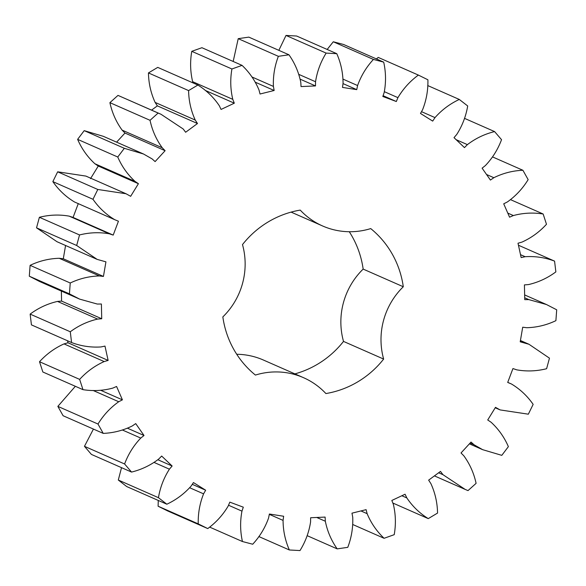 <?xml version="1.0" encoding="UTF-8"?>
<svg xmlns="http://www.w3.org/2000/svg" width="586" height="586" viewBox="0 0 586 586"><rect width="100%" height="100%" fill="white"/><g stroke="black" fill="none" stroke-linecap="round" stroke-linejoin="round"><path stroke-width="0.88" d="M242.443 541.53C240.194 531.443 240.033 521.313 241.959 511.146L243.307 507.176L229.815 502.143L228.21 506.011C222.936 514.926 216.117 522.448 207.752 528.579L198.236 523.877C197.973 513.497 199.753 503.484 203.576 493.852L205.657 490.211L193.446 482.564L191.131 486.058C184.275 493.793 176.181 499.843 166.842 504.216L158.447 497.69C160.176 487.413 163.831 477.905 169.405 469.181L172.13 466.009L161.67 456.047L158.747 459.028C150.573 465.277 141.504 469.628 131.55 472.074L124.598 463.98C128.253 454.194 133.637 445.565 140.757 438.079L144.024 435.493L135.718 423.597L132.29 425.949C123.111 430.483 113.42 432.966 103.231 433.391L97.994 424.037C103.436 415.122 110.344 407.695 118.731 401.74L122.415 399.842L116.577 386.474L112.776 388.108C102.946 390.745 93.013 391.258 82.978 389.653L79.652 379.391C86.669 371.7 94.844 365.759 104.169 361.562L108.132 360.427L104.982 346.092L100.96 346.949C90.859 347.593 81.058 346.121 71.565 342.539L70.283 331.771C78.605 325.589 87.724 321.362 97.635 319.084L101.722 318.755L101.393 304.009L97.298 304.053L79.659 299.124L69.434 293.864L70.239 283.001C79.557 278.57 89.27 276.218 99.378 275.947L103.436 276.438L105.934 261.847L97.144 259.386L76.671 245.49L79.535 234.949C89.475 232.444 99.408 232.056 109.34 233.807L113.201 235.096L118.438 221.222L114.673 219.662C106.044 214.476 98.814 207.686 92.984 199.284L97.796 189.476L126.027 193.746L130.656 196.317L138.413 183.689L135.044 181.411C127.602 174.584 121.844 166.453 117.764 157.019L124.335 148.309L143.511 154.001L152.06 158.879L155.114 161.59L165.113 150.705L162.249 147.782C156.294 139.578 152.228 130.422 150.038 120.313L158.132 113.054L160.996 114.263L183.184 128.979L185.645 132.253L197.489 123.521L195.255 120.071C191.007 110.805 188.787 100.982 188.589 90.588L197.878 85.043C206.492 90.405 213.634 97.298 219.296 105.722L221.069 109.436L234.312 103.195L232.789 99.349C230.415 89.38 230.122 79.257 231.917 68.987L242.047 65.368C249.438 72.364 255.093 80.575 259.005 89.995L260.03 94.009L274.16 90.493L273.406 86.413C272.995 76.114 274.644 66.086 278.365 56.322L288.949 54.784C294.831 63.142 298.779 72.349 300.801 82.414L301.036 86.574L315.502 85.922L315.546 81.747C317.114 71.521 320.645 61.977 326.146 53.099L336.782 53.685C340.92 63.09 343.015 72.95 343.066 83.263L342.495 87.409L356.749 89.643L357.592 85.541C361.079 75.784 366.36 67.082 373.421 59.435L383.698 62.131C385.947 72.217 386.101 82.348 384.174 92.515L382.826 96.485L396.319 101.517L397.931 97.65C403.205 88.735 410.017 81.212 418.382 75.081L427.897 79.784C428.161 90.163 426.381 100.177 422.557 109.809L420.484 113.45L432.688 121.097L435.002 117.603C441.859 109.868 449.953 103.817 459.292 99.444L467.694 105.971C465.958 116.248 462.31 125.756 456.728 134.48L454.003 137.651L464.464 147.613L467.394 144.632C475.568 138.384 484.629 134.033 494.591 131.586L501.535 139.68C497.88 149.467 492.496 158.095 485.376 165.582L482.11 168.167L490.423 180.063L493.852 177.712C503.03 173.178 512.713 170.694 522.902 170.27L528.147 179.624C522.705 188.538 515.79 195.966 507.41 201.921L503.726 203.818L509.564 217.186L513.358 215.553C523.188 212.916 533.121 212.403 543.156 214.007L546.482 224.27C539.464 231.961 531.297 237.901 521.972 242.099L518.009 243.234L521.152 257.569L525.173 256.712C535.282 256.067 545.075 257.54 554.568 261.122L555.858 271.889C547.529 278.072 538.409 282.298 528.499 284.576L524.419 284.906L524.748 299.651L528.836 299.607L546.482 304.537L556.7 309.796L555.894 320.659C546.584 325.091 536.871 327.442 526.755 327.713L522.705 327.222L520.207 341.814L528.99 344.275L549.47 358.171L546.606 368.711C536.659 371.216 526.726 371.605 516.793 369.854L512.933 368.565L507.703 382.438L511.461 383.998C520.097 389.185 527.327 395.975 533.15 404.377L528.338 414.185L500.107 409.914L495.485 407.343L487.72 419.972L491.097 422.25C498.532 429.077 504.29 437.207 508.377 446.642L501.799 455.351L482.622 449.66L474.074 444.781L471.027 442.071L461.028 452.956L463.885 455.879C469.84 464.083 473.913 473.239 476.096 483.347L468.009 490.607L465.138 489.398L442.957 474.682L440.496 471.408L428.644 480.139L430.878 483.589C435.127 492.855 437.354 502.678 437.552 513.072L428.263 518.617C419.642 513.255 412.5 506.363 406.845 497.939L405.065 494.225L391.829 500.466L393.353 504.312C395.726 514.281 396.011 524.404 394.224 534.674L384.086 538.292C376.695 531.297 371.041 523.086 367.129 513.666L366.104 509.652L351.981 513.168L352.735 517.248C353.146 527.547 351.49 537.574 347.776 547.339L337.184 548.877C331.31 540.519 327.354 531.312 325.333 521.247L325.105 517.086L310.639 517.738L310.587 521.914C309.02 532.139 305.489 541.684 299.995 550.562L289.359 549.976C285.214 540.57 283.119 530.711 283.067 520.397L283.639 516.251L269.384 514.017L268.542 518.119C265.055 527.876 259.781 536.578 252.713 544.226L242.443 541.53L209.62 527.092M241.959 511.146L228.533 505.242M114.673 219.662L74.539 202.002C65.903 196.815 58.673 190.025 52.85 181.623L57.662 171.815L85.893 176.086L126.027 193.746M511.461 383.998L507.732 382.358L511.461 383.998M236.729 354.274A72.063 69.983 -66.3 0 1 263.422 360.038L303.555 377.699A72.063 69.983 -66.3 0 0 255.408 375.069A93.386 90.691 -66.3 0 1 222.841 316.909A72.063 69.983 -66.3 0 0 242.494 244.589A93.386 90.691 -66.3 0 1 300.23 210.103A72.063 69.983 -66.3 0 0 322.578 225.962A72.063 69.983 -66.3 0 0 370.726 228.591A93.386 90.691 -66.3 0 1 403.293 286.752L363.159 269.091A72.063 69.983 -66.3 0 0 343.506 341.411A93.386 90.691 -66.3 0 1 294.883 373.883M303.555 377.699A72.063 69.983 -66.3 0 1 325.904 393.558A93.386 90.691 -66.3 0 0 383.647 359.072A72.063 69.983 -66.3 0 1 403.293 286.752M207.752 528.579L167.618 510.919L158.103 506.216L158.271 500.444M166.842 504.216L126.708 486.556L118.306 480.029L121.522 467.665M131.55 472.074L91.409 454.414L84.465 446.32L93.43 429.077M103.231 433.391L63.098 415.73L57.853 406.376L75.352 386.299M82.978 389.653L42.844 371.993L39.518 361.73C46.536 354.039 54.703 348.099 64.028 343.901L67.991 342.766L67.558 340.774M71.565 342.539L31.432 324.878L30.142 314.111C38.471 307.928 47.591 303.702 57.501 301.424L61.581 301.094L61.362 291.074M79.659 299.124L39.518 281.463L29.3 276.204L30.106 265.341C39.416 260.909 49.129 258.558 59.245 258.287L63.295 258.778L65.573 245.49M97.144 259.386L57.01 241.725L36.53 227.829L39.394 217.289C49.341 214.784 59.274 214.395 69.207 216.146L73.067 217.435L78.297 203.562M90.515 178.657L98.28 166.028L94.903 163.75C87.468 156.923 81.71 148.793 77.623 139.358L84.201 130.649L103.378 136.34L143.511 154.001M116.599 142.164L124.972 133.044L122.115 130.121C116.16 121.917 112.087 112.761 109.904 102.653L117.991 95.393L160.996 114.263M151.576 110.117L157.356 105.861L155.122 102.411C150.873 93.145 148.646 83.322 148.448 72.928L157.737 67.383L197.878 85.043M193.16 82.97L192.648 81.688C190.274 71.719 189.989 61.596 191.776 51.326L201.914 47.708L242.047 65.368M233.177 61.464L238.224 38.661L248.816 37.123L288.949 54.784M278.848 50.337L286.005 35.438L296.641 36.024L336.782 53.685M327.171 49.458L333.288 41.774L343.557 44.47L383.698 62.131M376.38 58.908L378.248 57.421L418.382 75.081M349.271 231.726A93.386 90.691 -66.3 0 1 363.159 269.091M283.067 520.397L269.318 514.347M289.359 549.976L258.829 536.542M198.236 523.877L158.103 506.216M203.576 493.852L189.761 487.772M205.657 490.211L192.281 484.329M325.333 521.247L316.74 517.467M337.184 548.877L307.152 535.663M158.447 497.69L118.306 480.029M169.405 469.181L154.162 462.471M172.13 466.009L157.927 459.761M367.129 513.666L360.932 510.933M384.086 538.292L352.823 524.536M124.598 463.98L84.465 446.32M140.757 438.079L122.481 430.036M144.024 435.493L127.587 428.263M406.845 497.939L401.85 495.741M428.263 518.617L392.84 503.03M97.994 424.037L57.853 406.376M118.731 401.74L93.079 390.452M122.415 399.842L100.748 390.313M442.957 474.682L438.628 472.777M79.652 379.391L39.518 361.73M104.169 361.562L64.028 343.901M108.132 360.427L67.991 342.766M474.074 444.781L470.133 443.045M70.283 331.771L30.142 314.111M97.635 319.084L57.501 301.424M101.722 318.755L61.581 301.094M499.008 409.387L495.251 407.731M69.434 293.864L29.3 276.204M70.239 283.001L30.106 265.341M99.378 275.947L59.245 258.287M103.436 276.438L63.295 258.778M76.671 245.49L36.53 227.829M79.535 234.949L39.394 217.289M524.206 342.583L520.361 340.891M109.34 233.807L69.207 216.146M113.201 235.096L73.067 217.435M114.57 219.618L74.539 202.002M92.984 199.284L52.85 181.623M97.796 189.476L57.662 171.815M528.836 299.607L524.704 297.791M138.413 183.689L98.28 166.028M135.044 181.411L94.903 163.75M117.764 157.019L77.623 139.358M554.568 261.122L518.442 245.226M124.335 148.309L84.201 130.649M525.173 256.712L520.514 254.661M165.113 150.705L124.972 133.044M162.249 147.782L122.115 130.121M150.038 120.313L109.904 102.653M543.156 214.007L510.648 199.701M158.132 113.054L117.991 95.393M513.358 215.553L507.776 213.099M197.489 123.521L157.356 105.861M195.255 120.071L155.122 102.411M188.589 90.588L148.448 72.928M522.902 170.27L492.57 156.923M493.852 177.712L486.527 174.489M234.312 103.195L205.166 90.369M232.789 99.349L192.648 81.688M231.917 68.987L191.776 51.326M494.591 131.586L464.478 118.335M467.394 144.632L456.135 139.68M274.16 90.493L255.379 82.238M273.406 86.413L251.943 76.964M278.365 56.322L238.224 38.661M459.292 99.444L427.729 85.556M435.002 117.603L421.502 111.662M315.502 85.922L300.252 79.213M315.546 81.747L298.867 74.407M326.146 53.099L286.005 35.438M397.931 97.65L384.401 91.702M396.319 101.517L383.098 95.701M356.749 89.643L343.022 83.6M357.592 85.541L343.11 79.169M373.421 59.435L333.288 41.774M383.647 359.072L343.506 341.411M434.424 475.883L465.138 489.398M469.401 443.836L482.622 449.66M495.221 407.768L500.107 409.914M520.427 340.51L528.99 344.275M524.638 294.926L546.482 304.537M291.117 212.117L322.578 225.962"/></g></svg>
